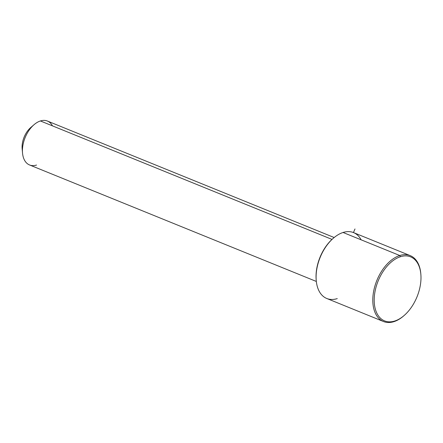 <?xml version="1.0" encoding="UTF-8"?>
<svg xmlns="http://www.w3.org/2000/svg" width="443" height="443" viewBox="0 0 443 443"><rect width="100%" height="100%" fill="white"/><g stroke="black" fill="none" stroke-linecap="round" stroke-linejoin="round"><path stroke-width="0.66" d="M316.33 281.449L29.554 164.962A23.706 14.397 -67.9 0 1 23.429 142.829A23.706 14.397 -67.9 0 1 40.407 120.961L332.006 239.403L40.407 120.961A23.706 14.397 -67.9 0 1 47.395 121.039L334.172 237.526M52.457 125.851A23.706 14.397 112.1 0 0 40.407 120.961A23.706 14.397 112.1 0 0 34.022 124.704A23.706 14.397 112.1 0 0 22.527 153.012A23.706 14.397 112.1 0 0 36.536 165.045M22.527 153.012L22.15 148.737A17.781 10.798 -67.9 0 1 30.777 127.506L34.022 124.704M32.311 126.321A17.781 10.798 112.1 0 0 22.427 150.659M333.219 238.334A34.571 20.998 112.1 0 0 316.208 280.203A34.571 20.998 -67.9 0 1 316.175 279.849A34.571 20.998 -67.9 0 1 332.948 238.561L333.49 238.096A35.556 21.596 112.1 0 0 316.241 280.563A35.556 21.596 112.1 0 0 337.261 298.604M361.139 239.824A35.556 21.596 112.1 0 0 343.065 232.481A35.556 21.596 112.1 0 0 333.49 238.096M404.077 315.554L403.54 316.025A35.556 21.596 -67.9 0 1 393.96 321.64L394.768 321.014A34.571 20.998 112.1 0 0 404.077 315.554A34.571 20.998 112.1 0 0 420.85 274.267A34.571 20.998 112.1 0 0 400.411 256.73A34.571 20.998 -67.9 0 1 420.822 281.455A34.571 20.998 -67.9 0 1 394.768 321.014A34.571 20.998 -67.9 0 1 374.363 296.284A34.571 20.998 -67.9 0 1 400.411 256.73L399.769 255.511L343.065 232.481A35.556 21.596 -67.9 0 1 353.542 232.603L410.246 255.633A35.556 21.596 112.1 0 0 399.769 255.511A35.556 21.596 112.1 0 0 374.296 288.321A35.556 21.596 112.1 0 0 383.483 321.518A35.556 21.596 112.1 0 0 393.96 321.64A35.556 21.596 112.1 0 0 403.811 315.787M420.817 273.918A35.556 21.596 112.1 0 0 410.246 255.633M383.483 321.518L326.779 298.488A35.556 21.596 -67.9 0 1 317.592 265.285A35.556 21.596 -67.9 0 1 343.065 232.481L399.769 255.511A35.556 21.596 -67.9 0 1 420.789 273.558L420.85 274.267M399.769 255.511L400.411 256.73A34.571 20.998 112.1 0 0 374.363 296.284A34.571 20.998 112.1 0 0 394.768 321.014L393.96 321.64A35.556 21.596 -67.9 0 1 372.967 296.201A35.556 21.596 -67.9 0 1 399.769 255.511M353.442 232.564L354.993 228.948M316.241 280.563L316.175 279.849"/></g></svg>
